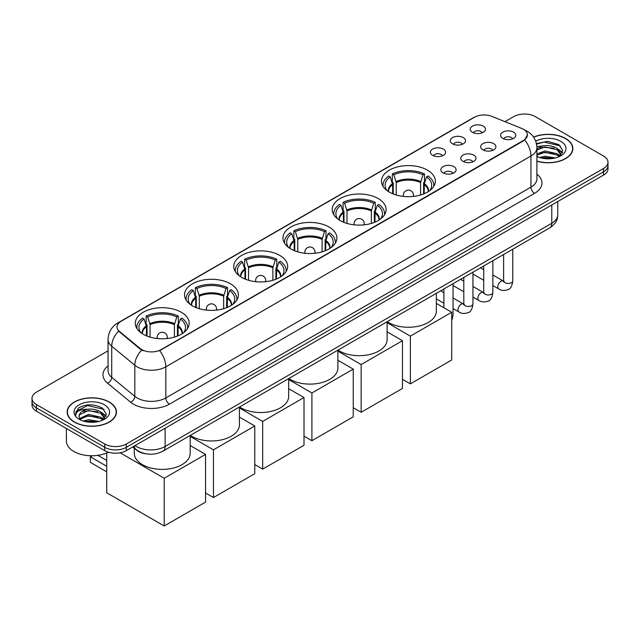<?xml version="1.0" encoding="UTF-8"?>
<svg xmlns="http://www.w3.org/2000/svg" width="640" height="640" viewBox="0 0 640 640"><rect width="100%" height="100%" fill="white"/><g stroke="black" fill="none" stroke-linecap="round" stroke-linejoin="round"><path stroke-width="0.96" d="M230.52 283.824A26.936 15.552 0 0 0 201.168 280.456A26.936 15.552 0 0 0 184.536 294.824A26.936 15.552 0 0 0 192.424 305.824A26.936 15.552 0 0 0 221.784 309.192A26.936 15.552 0 0 0 238.408 294.824A26.936 15.552 0 0 0 230.52 283.824M378.216 198.56A26.936 15.552 0 0 0 348.864 195.184A26.936 15.552 0 0 0 332.232 209.552A26.936 15.552 0 0 0 340.128 220.552A26.936 15.552 0 0 0 369.48 223.92A26.936 15.552 0 0 0 386.104 209.552A26.936 15.552 0 0 0 378.216 198.56M328.984 226.984A26.936 15.552 0 0 0 299.632 223.608A26.936 15.552 0 0 0 283 237.976A26.936 15.552 0 0 0 290.888 248.976A26.936 15.552 0 0 0 320.248 252.344A26.936 15.552 0 0 0 336.872 237.976A26.936 15.552 0 0 0 328.984 226.984M279.752 255.408A26.936 15.552 0 0 0 250.4 252.032A26.936 15.552 0 0 0 233.768 266.4A26.936 15.552 0 0 0 241.656 277.4A26.936 15.552 0 0 0 271.016 280.768A26.936 15.552 0 0 0 287.64 266.4A26.936 15.552 0 0 0 279.752 255.408M181.288 312.248A26.936 15.552 0 0 0 151.936 308.88A26.936 15.552 0 0 0 135.304 323.248A26.936 15.552 0 0 0 143.192 334.248A26.936 15.552 0 0 0 172.552 337.616A26.936 15.552 0 0 0 189.176 323.248A26.936 15.552 0 0 0 181.288 312.248M427.448 170.136A26.936 15.552 0 0 0 398.096 166.76A26.936 15.552 0 0 0 381.464 181.128A26.936 15.552 0 0 0 389.36 192.128A26.936 15.552 0 0 0 418.712 195.496A26.936 15.552 0 0 0 435.336 181.128A26.936 15.552 0 0 0 427.448 170.136M452.528 143.824A7.624 4.4 180 0 1 451.016 142.576A7.624 4.4 180 0 1 453.544 137.112A7.624 4.4 180 0 1 463.312 137.6A7.624 4.4 180 0 1 464.824 142.576A7.624 4.4 180 0 1 452.528 143.824M462.384 144.28A4.576 2.64 0 0 0 461.16 142.992A4.576 2.64 0 0 0 456.648 142.328A4.576 2.64 0 0 0 453.464 144.28M432.624 155.32A7.624 4.4 180 0 1 431.112 154.072A7.624 4.4 180 0 1 433.632 148.6A7.624 4.4 180 0 1 443.4 149.096A7.624 4.4 180 0 1 444.92 154.072A7.624 4.4 180 0 1 432.624 155.32M442.472 155.776A4.576 2.64 0 0 0 441.248 154.488A4.576 2.64 0 0 0 436.744 153.816A4.576 2.64 0 0 0 433.552 155.776M472.44 132.328A7.624 4.4 180 0 1 470.928 131.088A7.624 4.4 180 0 1 473.456 125.616A7.624 4.4 180 0 1 483.224 126.104A7.624 4.4 180 0 1 484.736 131.088A7.624 4.4 180 0 1 472.44 132.328M482.296 132.784A4.576 2.64 0 0 0 481.064 131.504A4.576 2.64 0 0 0 476.56 130.832A4.576 2.64 0 0 0 473.368 132.784M482.896 149.864A7.624 4.4 180 0 1 481.384 148.616A7.624 4.4 180 0 1 483.912 143.144A7.624 4.4 180 0 1 493.68 143.64A7.624 4.4 180 0 1 495.192 148.616A7.624 4.4 180 0 1 482.896 149.864M492.752 150.32A4.576 2.64 0 0 0 491.52 149.032A4.576 2.64 0 0 0 487.016 148.36A4.576 2.64 0 0 0 483.824 150.32M462.992 161.352A7.624 4.4 180 0 1 461.48 160.112A7.624 4.4 180 0 1 464 154.64A7.624 4.4 180 0 1 473.768 155.128A7.624 4.4 180 0 1 475.28 160.112A7.624 4.4 180 0 1 462.992 161.352M472.84 161.816A4.576 2.64 0 0 0 471.616 160.528A4.576 2.64 0 0 0 467.104 159.856A4.576 2.64 0 0 0 463.92 161.816M443.08 172.848A7.624 4.4 180 0 1 441.568 171.608A7.624 4.4 180 0 1 444.096 166.136A7.624 4.4 180 0 1 453.864 166.624A7.624 4.4 180 0 1 455.376 171.608A7.624 4.4 180 0 1 443.08 172.848M452.936 173.304A4.576 2.64 0 0 0 451.704 172.024A4.576 2.64 0 0 0 447.2 171.352A4.576 2.64 0 0 0 444.008 173.304M502.808 138.368A7.624 4.4 180 0 1 501.296 137.12A7.624 4.4 180 0 1 503.816 131.656A7.624 4.4 180 0 1 513.584 132.144A7.624 4.4 180 0 1 515.096 137.12A7.624 4.4 180 0 1 502.808 138.368M512.656 138.824A4.576 2.64 0 0 0 511.432 137.536A4.576 2.64 0 0 0 506.928 136.872A4.576 2.64 0 0 0 503.736 138.824M521.568 128.376A13.72 7.92 180 0 1 523.4 129.256A13.72 7.92 180 0 1 527.416 134.864A13.72 7.92 180 0 1 523.4 140.464L161.16 349.6A13.72 7.92 180 0 1 140.224 348.536L119.504 331.456A13.72 7.92 180 0 1 117.016 326.912A13.72 7.92 180 0 1 121.04 321.312L474.4 117.296A13.72 7.92 180 0 1 491.976 116.408L521.568 128.376M146.464 453.888A15.248 8.8 180 0 1 136.824 450.288L132.736 446.92M536.896 161.2A24.648 14.232 0 0 0 572.84 148.552A24.648 14.232 0 0 0 565.624 138.496A24.648 14.232 0 0 0 533.584 137.096M109.232 401.984A24.648 14.232 0 0 0 82.376 398.904A24.648 14.232 0 0 0 67.16 412.048A24.648 14.232 0 0 0 74.376 422.112A24.648 14.232 0 0 0 101.24 425.192A24.648 14.232 0 0 0 116.456 412.048A24.648 14.232 0 0 0 109.232 401.984M527.416 134.864L524.728 139.904L523.4 140.872L159.616 350.704A17.784 10.272 60 0 1 165.832 366.816A20.328 11.736 180 0 1 137.088 366.816A20.328 11.736 180 0 1 134.808 365.248L111.72 346.216A20.328 11.736 180 0 1 108.048 339.48L108.048 370.6A20.328 11.736 0 0 0 111.72 377.336L134.808 396.376A20.328 11.736 0 0 0 137.088 397.936A20.328 11.736 0 0 0 165.832 397.936L530.944 187.144A20.328 11.736 0 0 0 536.896 178.848L536.896 147.728A20.328 11.736 180 0 1 530.944 156.024A17.784 10.272 -120 0 0 524.728 139.904M108.048 350.808L36.464 392.128A15.248 8.8 0 0 0 32 398.352L32 404.992A15.248 8.8 0 0 0 36.464 411.216L104.744 450.64L104.744 447.32A15.248 8.8 0 0 0 126.304 447.32L603.536 171.792A15.248 8.8 0 0 0 608 165.568A15.248 8.8 0 0 1 603.536 171.792L126.304 447.32A15.248 8.8 0 0 1 104.744 447.32L36.464 407.896L104.744 447.32L104.744 444A15.248 8.8 0 0 0 126.304 444L603.536 168.472A15.248 8.8 0 0 0 608 162.248A15.248 8.8 0 0 0 603.536 156.024L535.256 116.608A15.248 8.8 0 0 0 513.696 116.608L504.944 121.656M32 401.672A15.248 8.8 0 0 0 36.464 407.896A15.248 8.8 0 0 1 32 401.672M143.304 350.704L140.224 349.144L118.576 331.12A17.784 11.896 129.5 0 0 111.72 346.216L111.72 377.336A5.08 3.4 -50.5 0 1 107.56 383.168A25.408 14.672 180 0 1 108.048 365.952M32 398.352A15.248 8.8 0 0 0 36.464 404.576L104.744 444M104.744 450.64A15.248 8.8 0 0 0 126.304 450.64L603.536 175.112A15.248 8.8 0 0 0 608 168.888L608 162.248M536.896 161.04A24.392 14.08 0 0 0 572.584 148.552A24.392 14.08 0 0 0 565.44 138.6A24.392 14.08 0 0 0 533.68 137.24M539.52 157.52L544.904 156.208L555.352 157.96M541.624 158.096L544.904 157.52L553.16 158.416M536.896 153.952L544.904 150.936L557.176 153.712L559.792 156.208M536.896 155.272L544.904 152.256L557.176 155.032L559.112 156.664M536.864 146.544L544.2 145.744A12.704 7.336 0 0 0 536.896 149.344M544.2 145.744C549.072 145.232 553.4 146.128 557.176 148.44L560.896 154.296L560.808 155.264M536.896 150L544.904 146.984L557.176 149.76L560.856 154.952M536.896 156.112L537.624 156.816M536.896 156.488A17.784 10.272 0 0 0 560.768 155.816A17.784 10.272 0 0 0 560.768 141.296A17.784 10.272 0 0 0 535.728 141.232M559.32 156.568L562.744 150.552L558.84 144.64L547.72 141.344L536.432 143.584M536.552 144.144L544 142.072L560.408 145.896M540.072 148.072L544 147.336L554.056 148.192M559.512 150.552L562.336 152.92M540.072 153.336L544 152.608L554.056 153.464M559.512 155.824L559.928 156.096M541.968 158.176L552.968 158.448M558.008 149.048L562.496 152.448M558.008 154.32L560.344 155.728M74.56 422.008A24.392 14.08 0 0 0 101.144 425.056A24.392 14.08 0 0 0 116.2 412.048A24.392 14.08 0 0 0 109.056 402.088A24.392 14.08 0 0 0 82.472 399.032A24.392 14.08 0 0 0 67.416 412.048A24.392 14.08 0 0 0 74.56 422.008M66.4 428.496L66.4 441.096A25.408 14.672 0 0 0 73.84 451.472A25.408 14.672 0 0 0 108.408 452.2M83.136 421.016L88.52 419.696L98.96 421.448M85.24 421.592L88.52 421.016L96.768 421.912M102.936 420.056L106.36 414.048L102.456 408.128C94.096 403.816 86.12 403.76 78.536 407.984L75.608 413.344L75.888 415.072C76.048 411.208 80.024 409.256 87.808 409.232A12.704 7.336 0 0 0 79.104 416.2A12.704 7.336 0 0 0 79.72 418.456L88.52 414.424L100.792 417.2L103.408 419.696M80.144 419.152L88.52 415.744L100.792 418.52L102.72 420.152M87.808 409.232C92.688 408.72 97.008 409.624 100.792 411.936L104.512 417.784L104.424 418.752M79.104 416.344L79.536 414.784L88.52 410.472L100.792 413.248L104.472 418.448M79.72 418.456L81.232 420.304M104.384 404.784A17.784 10.272 0 0 0 79.232 404.784A17.784 10.272 0 0 0 79.232 419.312A17.784 10.272 0 0 0 104.384 419.312A17.784 10.272 0 0 0 104.384 404.784M75.608 413.464L76.16 411.296L87.616 405.56L104.024 409.384M83.688 411.56L87.616 410.832L97.672 411.68M103.128 414.04L105.952 416.408M83.688 416.832L87.616 416.104L97.672 416.952M103.128 419.312L103.544 419.584M85.576 421.664L96.584 421.944M101.624 412.536L106.112 415.944M101.624 417.808L103.96 419.216M392.632 193.736L392.632 184.584L390.248 176.872A23.28 13.44 0 0 0 386.424 189.712A23.28 13.44 0 0 0 387.016 190.584M393.224 193.976L393.224 182.736L392.32 182.216L392.32 173.92A25.408 14.672 0 0 1 424.48 173.92L422.968 174.792A23.28 13.44 0 0 0 393.84 174.792L396.224 182.504L396.224 195M420.576 195L420.576 182.504L422.968 174.792M387.248 321.68A27.952 16.136 0 0 0 388.64 322.544A27.952 16.136 0 0 0 419.096 326.04A27.952 16.136 0 0 0 436.352 311.136L436.352 293.328M424.48 173.92L424.48 182.216L423.584 182.736L423.584 193.976M390.248 176.872L388.728 175.992A25.408 14.672 0 0 0 382.992 185.28A25.408 14.672 0 0 0 383.064 186.408M393.84 174.792L392.32 173.92M433.736 186.408A25.408 14.672 0 0 0 433.816 185.28A25.408 14.672 0 0 0 428.08 175.992L426.56 176.872L424.344 183.608L424.168 193.736M429.792 190.584A23.28 13.44 0 0 0 430.376 189.712A23.28 13.44 0 0 0 426.56 176.872M410.376 383.856L410.376 336.136L451.704 312.272L451.704 359.992L410.376 383.856L402.472 379.288M410.376 336.136L387.12 322.704M436.352 303.408L451.704 312.272M343.4 222.16L343.4 213.008L341.016 205.296A23.28 13.44 0 0 0 337.192 218.136A23.28 13.44 0 0 0 337.784 219.008M343.992 222.4L343.992 211.16L343.088 210.64L343.088 202.344A25.408 14.672 0 0 1 375.248 202.344L373.736 203.216A23.28 13.44 0 0 0 344.608 203.216L346.992 210.928L346.992 223.424M371.344 223.424L371.344 210.928L373.736 203.216M338.016 350.104A27.952 16.136 0 0 0 339.408 350.968A27.952 16.136 0 0 0 369.864 354.464A27.952 16.136 0 0 0 387.12 339.56L387.12 321.752M375.248 202.344L375.248 210.64L374.352 211.16L374.352 222.4M341.016 205.296L339.496 204.416A25.408 14.672 0 0 0 333.76 213.704A25.408 14.672 0 0 0 333.832 214.832M344.608 203.216L343.088 202.344M384.504 214.832A25.408 14.672 0 0 0 384.584 213.704A25.408 14.672 0 0 0 378.848 204.416L377.328 205.296L375.112 212.032L374.936 222.16M380.56 219.008A23.28 13.44 0 0 0 381.144 218.136A23.28 13.44 0 0 0 377.328 205.296M361.144 412.28L361.144 364.56L402.472 340.696L402.472 388.416L361.144 412.28L353.24 407.712M361.144 364.56L337.888 351.128M387.12 331.832L402.472 340.696M294.168 250.584L294.168 241.432L291.784 233.72A23.28 13.44 0 0 0 287.96 246.56A23.28 13.44 0 0 0 288.552 247.432M294.76 250.824L294.76 239.584L293.856 239.064L293.856 230.768A25.408 14.672 0 0 1 326.016 230.768L324.504 231.64A23.28 13.44 0 0 0 295.376 231.64L297.76 239.352L297.76 251.848M322.112 251.848L322.112 239.352L324.504 231.64M288.784 378.528A27.952 16.136 0 0 0 290.176 379.392A27.952 16.136 0 0 0 320.632 382.888A27.952 16.136 0 0 0 337.888 367.984L337.888 350.176M326.016 230.768L326.016 239.064L325.112 239.584L325.112 250.824M291.784 233.72L290.264 232.84A25.408 14.672 0 0 0 284.528 242.128A25.408 14.672 0 0 0 284.6 243.256M295.376 231.64L293.856 230.768M335.272 243.256A25.408 14.672 0 0 0 335.352 242.128A25.408 14.672 0 0 0 329.616 232.84L328.096 233.72L325.88 240.456L325.704 250.584M331.32 247.432A23.28 13.44 0 0 0 331.912 246.56A23.28 13.44 0 0 0 328.096 233.72M311.912 440.704L311.912 392.984L353.24 369.12L353.24 416.84L311.912 440.704L304.008 436.136M311.912 392.984L288.656 379.552M337.888 360.256L353.24 369.12M244.936 279.008L244.936 269.856L242.552 262.144A23.28 13.44 0 0 0 238.728 274.984A23.28 13.44 0 0 0 239.32 275.856M245.528 279.248L245.528 268.008L244.624 267.488L244.624 259.192A25.408 14.672 0 0 1 276.784 259.192L275.272 260.064A23.28 13.44 0 0 0 246.144 260.064L248.528 267.776L248.528 280.272M272.88 280.272L272.88 267.776L275.272 260.064M239.552 406.952A27.952 16.136 0 0 0 240.944 407.816A27.952 16.136 0 0 0 271.4 411.312A27.952 16.136 0 0 0 288.656 396.408L288.656 378.6M276.784 259.192L276.784 267.488L275.88 268.008L275.88 279.248M242.552 262.144L241.032 261.264A25.408 14.672 0 0 0 235.296 270.552A25.408 14.672 0 0 0 235.368 271.68M246.144 260.064L244.624 259.192M286.04 271.68A25.408 14.672 0 0 0 286.12 270.552A25.408 14.672 0 0 0 280.384 261.264L278.864 262.144L276.648 268.88L276.472 279.008M282.088 275.856A23.28 13.44 0 0 0 282.68 274.984A23.28 13.44 0 0 0 278.864 262.144M262.68 469.128L262.68 421.408L304.008 397.544L304.008 445.264L262.68 469.128L254.776 464.56M262.68 421.408L239.424 407.976M288.656 388.68L304.008 397.544M195.704 307.432L195.704 298.28L193.32 290.568A23.28 13.44 0 0 0 189.496 303.408A23.28 13.44 0 0 0 190.088 304.28M196.296 307.672L196.296 296.432L195.392 295.912L195.392 287.616A25.408 14.672 0 0 1 227.552 287.616L226.04 288.488A23.28 13.44 0 0 0 196.912 288.488L199.296 296.2L199.296 308.696M223.648 308.696L223.648 296.2L226.04 288.488M190.32 435.376A27.952 16.136 0 0 0 191.712 436.24A27.952 16.136 0 0 0 222.168 439.736A27.952 16.136 0 0 0 239.424 424.832L239.424 407.024M227.552 287.616L227.552 295.912L226.648 296.432L226.648 307.672M193.32 290.568L191.8 289.688A25.408 14.672 0 0 0 186.064 298.976A25.408 14.672 0 0 0 186.136 300.104M196.912 288.488L195.392 287.616M236.808 300.104A25.408 14.672 0 0 0 236.888 298.976A25.408 14.672 0 0 0 231.152 289.688L229.632 290.568L227.408 297.304L227.24 307.432M232.856 304.28A23.28 13.44 0 0 0 233.448 303.408A23.28 13.44 0 0 0 229.632 290.568M213.448 497.552L213.448 449.832L254.776 425.968L254.776 473.688L213.448 497.552L205.544 492.984M213.448 449.832L190.192 436.4M239.424 417.104L254.776 425.968M146.472 335.856L146.472 326.704L144.088 318.992A23.28 13.44 0 0 0 140.264 331.832A23.28 13.44 0 0 0 140.856 332.704M147.064 336.096L147.064 324.856L146.16 324.336L146.16 316.04A25.408 14.672 0 0 1 178.32 316.04L176.808 316.912A23.28 13.44 0 0 0 147.68 316.912L150.064 324.624L150.064 337.12M174.416 337.12L174.416 324.624L176.808 316.912M134.288 448.2L134.288 453.256A27.952 16.136 0 0 0 142.48 464.664A27.952 16.136 0 0 0 172.936 468.16A27.952 16.136 0 0 0 190.192 453.256L190.192 435.448M178.32 316.04L178.32 324.336L177.416 324.856L177.416 336.096M144.088 318.992L142.568 318.112A25.408 14.672 0 0 0 136.832 327.4A25.408 14.672 0 0 0 136.904 328.528M147.68 316.912L146.16 316.04M187.576 328.528A25.408 14.672 0 0 0 187.648 327.4A25.408 14.672 0 0 0 181.912 318.112L180.4 318.992L178.176 325.728L178.008 335.856M183.624 332.704A23.28 13.44 0 0 0 184.216 331.832A23.28 13.44 0 0 0 180.4 318.992M106.72 471.824L90.368 462.384L90.368 456.824L106.72 466.264M164.216 525.976L164.216 478.256L205.544 454.392L205.544 502.112L164.216 525.976L106.72 492.776L106.72 452.976M164.216 478.256L120.136 452.8M190.192 445.528L205.544 454.392M97.864 455.344L106.72 460.456M92.2 455.76L90.368 456.824M119.504 331.456L119.504 332.056M140.224 348.536L140.224 349.144M161.16 349.6L161.16 350.008M523.4 140.464L523.4 140.872M169.432 404.16A5.08 2.936 60 0 1 165.832 397.936L165.832 366.816L530.944 156.024L530.944 187.144A5.08 2.936 60 0 0 534.536 193.368L169.432 404.16A25.408 14.672 180 0 1 133.496 404.16A25.408 14.672 180 0 1 130.648 402.208L107.56 383.168M536.896 147.728C536.552 140.416 533.344 134.936 527.256 131.28L524.696 130.032A17.784 8.328 112 0 0 524.456 129.944M119.528 322.344A17.784 10.272 -120 0 0 117.68 323.04C111.6 326.696 108.392 332.176 108.048 339.48M117.68 323.04L472.904 117.952A17.784 10.272 60 0 1 474.256 117.384M141.736 350.08A17.784 11.896 129.5 0 0 134.808 365.248L134.808 396.376A5.08 3.4 -50.5 0 1 130.648 402.208M536.896 174.192A25.408 14.672 180 0 1 534.536 193.368M126.304 444L126.304 450.64M603.536 168.472L603.536 175.112M36.464 404.576L36.464 411.216M135 445.616A20.328 11.736 0 0 0 136.368 446.488A20.328 11.736 0 0 0 165.12 446.488L551.784 223.248A20.328 11.736 0 0 0 557.744 214.944C557.888 219.992 555.2 224.312 549.68 227.896L163.008 451.144A10.168 5.872 60 0 0 165.12 446.488L165.12 428.232M551.784 204.992L551.784 223.248A10.168 5.872 60 0 1 549.68 227.896M134.176 446.096A10.168 6.8 129.5 0 0 135.952 449.4L132.864 446.856M392.632 184.584A19.92 11.504 0 0 0 388.48 191.592M420.576 182.504A19.92 11.504 0 0 0 396.224 182.504M392.464 183.608A20.16 11.64 0 0 0 388.28 191.464M420.744 181.536A20.16 11.64 0 0 0 396.056 181.536M428.52 191.464A20.16 11.64 0 0 0 424.344 183.608M428.328 191.592A19.92 11.504 0 0 0 424.168 184.584M403.776 196.448A5.08 2.936 180 0 1 403.32 195.24L403.32 196.4M413.488 196.4L413.488 195.24A5.08 2.936 180 0 1 413.032 196.448M343.4 213.008A19.92 11.504 0 0 0 339.248 220.016M371.344 210.928A19.92 11.504 0 0 0 346.992 210.928M343.232 212.032A20.16 11.64 0 0 0 339.048 219.888M371.512 209.96A20.16 11.64 0 0 0 346.824 209.96M379.288 219.888A20.16 11.64 0 0 0 375.112 212.032M379.088 220.016A19.92 11.504 0 0 0 374.936 213.008M354.544 224.872A5.08 2.936 180 0 1 354.088 223.664L354.088 224.824M364.256 224.824L364.256 223.664A5.08 2.936 180 0 1 363.8 224.872M294.168 241.432A19.92 11.504 0 0 0 290.016 248.44M322.112 239.352A19.92 11.504 0 0 0 297.76 239.352M294 240.456A20.16 11.64 0 0 0 289.816 248.312M322.28 238.384A20.16 11.64 0 0 0 297.592 238.384M330.056 248.312A20.16 11.64 0 0 0 325.88 240.456M329.856 248.44A19.92 11.504 0 0 0 325.704 241.432M305.312 253.296A5.08 2.936 180 0 1 304.856 252.088L304.856 253.248M315.024 253.248L315.024 252.088A5.08 2.936 180 0 1 314.568 253.296M244.936 269.856A19.92 11.504 0 0 0 240.784 276.864M272.88 267.776A19.92 11.504 0 0 0 248.528 267.776M244.768 268.88A20.16 11.64 0 0 0 240.584 276.736M273.048 266.808A20.16 11.64 0 0 0 248.36 266.808M280.824 276.736A20.16 11.64 0 0 0 276.648 268.88M280.624 276.864A19.92 11.504 0 0 0 276.472 269.856M256.08 281.72A5.08 2.936 180 0 1 255.624 280.512L255.624 281.672M265.784 281.672L265.784 280.512A5.08 2.936 180 0 1 265.336 281.72M195.704 298.28A19.92 11.504 0 0 0 191.552 305.288M223.648 296.2A19.92 11.504 0 0 0 199.296 296.2M195.536 297.304A20.16 11.64 0 0 0 191.352 305.16M223.816 295.232A20.16 11.64 0 0 0 199.128 295.232M231.592 305.16A20.16 11.64 0 0 0 227.408 297.304M231.392 305.288A19.92 11.504 0 0 0 227.24 298.28M206.848 310.144A5.08 2.936 180 0 1 206.392 308.936L206.392 310.096M216.552 310.096L216.552 308.936A5.08 2.936 180 0 1 216.104 310.144M146.472 326.704A19.92 11.504 0 0 0 142.32 333.712M174.416 324.624A19.92 11.504 0 0 0 150.064 324.624M146.304 325.728A20.16 11.64 0 0 0 142.12 333.584M174.584 323.648A20.16 11.64 0 0 0 149.896 323.648M182.36 333.584A20.16 11.64 0 0 0 178.176 325.728M182.16 333.712A19.92 11.504 0 0 0 178.008 326.704M157.616 338.568A5.08 2.936 180 0 1 157.16 337.36L157.16 338.52M167.32 338.52L167.32 337.36A5.08 2.936 180 0 1 166.872 338.568M512.768 249.208L512.768 280.824A4.576 2.64 180 0 1 511.224 282.8A4.576 2.64 180 0 1 504.96 282.688A4.576 2.64 180 0 1 503.624 280.824L503.472 281.808L503.888 281.472M512.768 280.824C512.144 286.136 510.496 289.096 507.832 289.72C504.056 290.888 501.024 290.624 498.72 288.936A4.576 2.64 -60 0 1 498.024 285.264A4.576 2.64 -60 0 1 501.008 281.24A4.576 2.64 -60 0 1 501.216 281.128A4.576 2.64 -60 0 1 503.296 281.008L504.224 281.376M492.864 260.704L492.864 292.312A4.576 2.64 180 0 1 491.312 294.296A4.576 2.64 180 0 1 485.056 294.184A4.576 2.64 180 0 1 483.712 292.312L483.568 293.304L483.976 292.968M492.864 292.312C492.232 297.624 490.592 300.592 487.928 301.216C484.152 302.384 481.112 302.12 478.816 300.424A4.576 2.64 -60 0 1 478.112 296.76A4.576 2.64 -60 0 1 481.104 292.728A4.576 2.64 -60 0 1 481.304 292.624A4.576 2.64 -60 0 1 483.384 292.504L484.32 292.872M472.952 272.2L472.952 303.808A4.576 2.64 180 0 1 471.408 305.792A4.576 2.64 180 0 1 465.144 305.68A4.576 2.64 180 0 1 463.808 303.808L463.656 304.8L464.064 304.456M472.952 303.808C472.328 309.12 470.68 312.088 468.016 312.712C464.24 313.88 461.2 313.616 458.904 311.92A4.576 2.64 -60 0 1 458.208 308.256A4.576 2.64 -60 0 1 461.192 304.224A4.576 2.64 -60 0 1 461.392 304.112A4.576 2.64 -60 0 1 463.48 304L464.408 304.368M453.048 283.696L453.048 315.304A4.576 2.64 180 0 1 451.704 317.168M472.904 117.952L476.168 116.44M163.008 451.144C154.832 455.248 146.656 455.248 138.472 451.144L135.952 449.4M557.744 214.944L557.744 201.552M572.584 150.592L572.584 148.552M560.896 155.168L560.896 154.296M116.2 414.088L116.2 412.048M104.512 418.656L104.512 417.784M67.416 414.088L67.416 412.048M382.992 186.288L382.992 185.28M433.816 186.288L433.816 185.28M413.488 195.24A5.08 5.08 0 0 0 405.864 190.832A5.08 5.08 0 0 0 403.32 195.24M333.76 214.712L333.76 213.704M384.584 214.712L384.584 213.704M364.256 223.664A5.08 5.08 0 0 0 356.632 219.256A5.08 5.08 0 0 0 354.088 223.664M284.528 243.136L284.528 242.128M335.352 243.136L335.352 242.128M315.024 252.088A5.08 5.08 0 0 0 307.4 247.68A5.08 5.08 0 0 0 304.856 252.088M235.296 271.56L235.296 270.552M286.12 271.56L286.12 270.552M265.784 280.512A5.08 5.08 0 0 0 258.168 276.104A5.08 5.08 0 0 0 255.624 280.512M186.064 299.984L186.064 298.976M236.888 299.984L236.888 298.976M216.552 308.936A5.08 5.08 0 0 0 208.936 304.528A5.08 5.08 0 0 0 206.392 308.936M136.832 328.408L136.832 327.4M187.648 328.408L187.648 327.4M167.32 337.36A5.08 5.08 0 0 0 159.704 332.952A5.08 5.08 0 0 0 157.16 337.36M498.72 288.936L492.864 285.552M483.712 280.264L472.952 274.056M503.624 254.488L503.624 280.824M503.296 281.008L492.864 274.984M483.712 269.704L480.496 267.848M478.816 300.424L472.952 297.04M463.808 291.76L453.048 285.552M483.712 265.984L483.712 292.312M483.384 292.504L472.952 286.48M463.808 281.2L460.584 279.336M458.904 311.92L453.048 308.536M443.896 303.256L436.352 298.904M463.808 277.48L463.808 303.808M463.48 304L453.048 297.976M443.896 292.696L440.68 290.832M443.896 288.976L443.896 307.768M451.704 320.808L453.048 315.304"/></g></svg>

